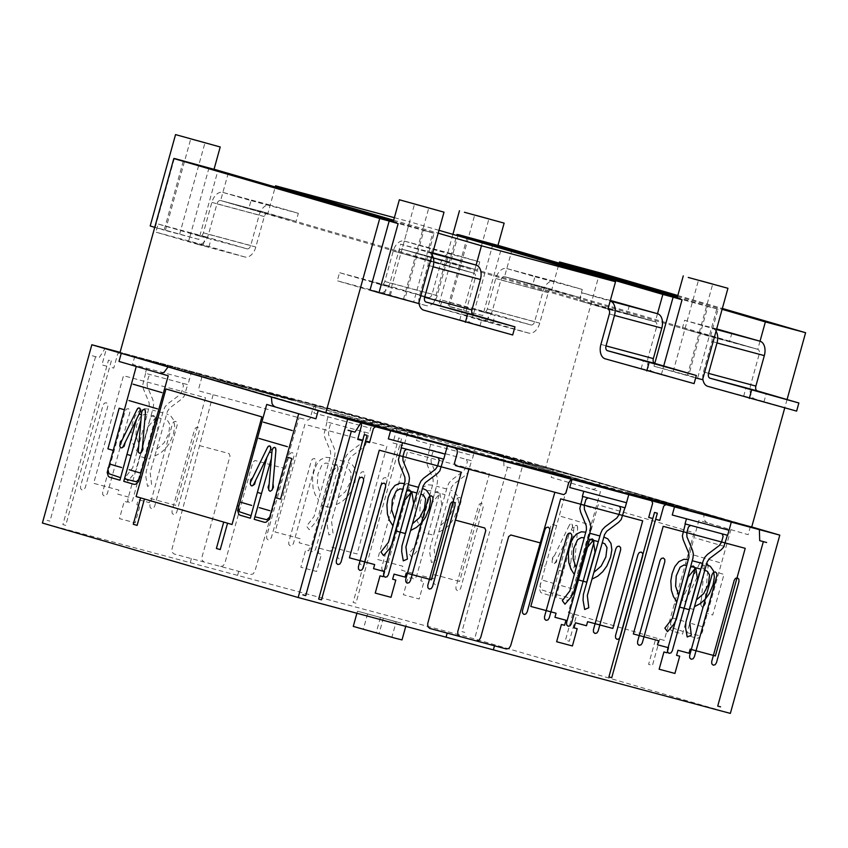 <?xml version="1.0" encoding="UTF-8"?>
<svg xmlns="http://www.w3.org/2000/svg" width="848" height="848" viewBox="0 0 848 848"><rect width="100%" height="100%" fill="white"/><g stroke="black" fill="none" stroke-linecap="round" stroke-linejoin="round"><path stroke-width="0.64" stroke-dasharray="4.24 3.18" d="M119.928 352.863L545.815 467.057L751.71 527.021M657.497 313.707L655.25 321.827L607.931 309.138L402.037 249.185L449.355 261.873L456.68 235.468M629.364 305.513L627.117 313.643L655.25 321.827L449.355 261.873A4.208 2.661 -75 0 0 449.323 261.862A4.208 2.661 -75 0 0 445.666 265.191L437.229 295.645A12.646 7.992 105 0 1 426.279 305.63A12.646 7.992 105 0 1 426.173 305.598L384.61 293.493L337.292 280.805L378.855 292.91A12.646 7.992 -75 0 0 378.961 292.942A12.646 7.992 -75 0 0 389.9 282.956L398.348 252.503A4.208 2.661 105 0 1 401.994 249.174A4.208 2.661 105 0 1 402.037 249.185L430.169 257.379L432.416 249.259L404.284 241.065A12.646 7.992 -75 0 0 404.178 241.033A12.646 7.992 -75 0 0 393.239 251.008L384.791 281.472A4.219 2.661 105 0 1 381.144 284.801A4.219 2.661 105 0 1 381.102 284.79L339.539 272.685L337.292 280.805M438.978 230.317L409.637 221.773L402.037 249.185L477.488 270.067L430.169 257.379M760.031 341.203L757.773 349.323L710.454 336.635L504.56 276.681L551.878 289.369L559.203 262.965M731.898 333.01L729.64 341.129L757.773 349.323L551.878 289.369A4.208 2.661 -75 0 0 551.847 289.359A4.208 2.661 -75 0 0 548.2 292.687L539.752 323.141A12.646 7.992 105 0 1 528.802 333.116A12.646 7.992 105 0 1 528.696 333.094L487.134 320.989L439.815 308.301L481.378 320.406A12.646 7.992 -75 0 0 481.484 320.427A12.646 7.992 -75 0 0 492.434 310.453L500.882 279.988A4.208 2.661 105 0 1 504.528 276.671A4.208 2.661 105 0 1 504.56 276.681L532.692 284.875L534.95 276.745L506.818 268.562A12.646 7.992 -75 0 0 506.712 268.53A12.646 7.992 -75 0 0 495.762 278.504L487.314 308.969A4.219 2.661 105 0 1 483.667 312.287A4.219 2.661 105 0 1 483.636 312.276L442.073 300.171L439.815 308.301M677.594 296.344L722.104 309.308M512.16 249.27L504.56 276.681L580.021 297.563L532.692 284.875M702.833 378.823A12.646 7.992 105 0 1 703.437 371.901L711.885 341.437A4.208 2.661 -75 0 0 710.454 336.635L718.055 309.223L677.308 297.362M476.11 265.074L473.852 273.194L426.533 260.506L220.639 200.541L267.957 213.23L275.282 186.836M447.967 256.88L445.719 265L473.852 273.194L267.957 213.23A4.208 2.661 -75 0 0 267.926 213.23A4.208 2.661 -75 0 0 264.279 216.547L255.831 247.012A12.646 7.992 105 0 1 244.881 256.986A12.646 7.992 105 0 1 244.775 256.955L203.213 244.849L155.894 232.161L197.457 244.266A12.646 7.992 -75 0 0 197.563 244.298A12.646 7.992 -75 0 0 208.513 234.324L216.961 203.859A4.208 2.661 105 0 1 220.607 200.531A4.208 2.661 105 0 1 220.639 200.541L248.771 208.735L251.029 200.616L222.897 192.422A12.646 7.992 -75 0 0 222.791 192.39A12.646 7.992 -75 0 0 211.841 202.375L203.393 232.829A4.219 2.661 105 0 1 199.746 236.157A4.219 2.661 105 0 1 199.715 236.147L158.152 224.042L155.894 232.161M393.673 220.215L438.183 233.179M228.239 173.13L220.639 200.541L296.09 221.423L248.771 208.735M418.912 302.694A12.646 7.992 105 0 1 419.516 295.761L427.964 265.307A4.208 2.661 -75 0 0 426.533 260.506L434.134 233.094L393.387 221.222M467.206 237.217L448.062 306.255L482.766 315.551L501.91 246.514M599.706 272.738L545.815 467.057M183.285 161.078L164.141 230.115L198.845 239.422L217.989 170.384M394.373 217.682L409.637 221.773M434.134 233.094L423.883 230.338L404.74 299.376L370.035 290.069M787.061 399.546L784.739 407.92M718.055 309.223L707.804 306.478L688.661 375.516L653.956 366.209L654.741 363.379M214.025 169.324L209.032 167.777L214.046 169.24M393.143 222.102L432.83 232.946L413.686 301.983L404.74 299.376M423.883 230.338L432.83 232.946M677.828 295.496L722.348 308.449M450.945 306.817L463.57 310.262L450.945 306.817M390.822 295.857L403.447 299.302L390.822 295.857M674.743 371.986L687.368 375.441L674.743 371.986M167.024 230.677L179.649 234.133L167.024 230.677M677.064 298.231L707.804 306.478M497.967 245.369L492.964 243.906L497.946 245.454M418.679 303.531L413.686 301.983M154.728 227.381L164.141 230.115M198.845 239.422L150.202 225.971M653.956 366.209L695.667 377.922M702.6 379.66L688.661 375.516M482.766 315.551L448.062 306.255M464.216 312.806L482.258 317.735L464.216 312.806M461.969 320.926L480 325.865L461.969 320.926M445.719 265L398.401 252.312L473.852 273.194A4.208 2.661 105 0 1 475.283 277.996L466.835 308.449A12.646 7.992 -75 0 0 471.128 322.876L512.69 334.971M398.401 252.312L400.648 244.192L428.781 252.375A12.646 7.992 105 0 1 432.12 255.047M432.745 252.789L400.648 244.192M207.389 237.832L190.832 233.158L207.389 237.832M205.131 245.962L188.585 241.277L205.131 245.962M203.213 244.849L205.47 236.73L247.033 248.835A4.219 2.661 -75 0 0 247.065 248.846A4.219 2.661 -75 0 0 250.711 245.517L259.159 215.063A12.646 7.992 105 0 1 270.109 205.078A12.646 7.992 105 0 1 270.215 205.11L298.348 213.304L296.09 221.423M298.348 213.304L251.029 200.616M205.47 236.73L158.152 224.042M645.614 361.449L663.655 366.378L645.614 361.449M643.356 369.569L661.398 374.498L643.356 369.569M627.117 313.643L579.788 300.955L655.25 321.827A4.208 2.661 105 0 1 656.681 326.639L648.232 357.093A12.646 7.992 -75 0 0 652.525 371.509L694.088 383.614M579.788 300.955L582.046 292.825L610.178 301.019M610.348 300.415L582.046 292.825M388.776 286.476L372.23 281.801L388.776 286.476M386.529 294.595L369.982 289.921L386.529 294.595M384.61 293.493L386.858 285.373L428.42 297.478A4.219 2.661 -75 0 0 428.463 297.489A4.219 2.661 -75 0 0 432.109 294.161L440.557 263.696A12.646 7.992 105 0 1 451.507 253.722A12.646 7.992 105 0 1 451.602 253.753L479.745 261.947L477.488 270.067M479.745 261.947L432.416 249.259M386.858 285.373L339.539 272.685M748.137 388.946L766.179 393.875L748.137 388.946M745.89 397.065L763.931 401.994L745.89 397.065M729.64 341.129L682.322 328.441L757.773 349.323A4.208 2.661 105 0 1 759.204 354.125L750.756 384.589A12.646 7.992 -75 0 0 755.059 399.005L796.622 411.11M682.322 328.441L684.569 320.321L712.712 328.515A12.646 7.992 105 0 1 716.041 331.186M716.666 328.929L684.569 320.321M491.31 313.972L474.763 309.287L491.31 313.972M489.052 322.092L472.506 317.417L489.052 322.092M487.134 320.989L489.391 312.87L530.954 324.964A4.219 2.661 -75 0 0 530.986 324.975A4.219 2.661 -75 0 0 534.632 321.657L543.08 291.193A12.646 7.992 105 0 1 554.03 281.218A12.646 7.992 105 0 1 554.136 281.25L582.269 289.444L580.021 297.563M582.269 289.444L534.95 276.745M489.391 312.87L442.073 300.171M402.005 639.911L353.266 626.396M379.13 633.403L363.357 629.174L379.13 633.403L383.349 618.171L396.143 621.902L391.914 637.124M396.143 621.902L383.349 618.171M367.576 613.941L363.357 629.174M397.044 444.045L392.942 442.953L396.885 428.738L395.878 426.279L317.226 405.196L314.672 405.779L312.944 408.407L310.135 418.562L307.994 420.163L199.725 391.14L198.708 388.681L201.527 378.526L201.4 375.41L199.492 373.618L120.077 352.323L524.032 460.644L751.731 526.947M380.37 617.673L376.141 632.894M400.786 622.994L357.496 611.164L400.786 622.994M730.361 713.401L474.594 638.926L42.4 523.036M524.032 460.644L474.594 638.926M213.124 394.733L171.964 549.112L172.123 552.196L174.01 553.967L250.595 574.499L253.139 573.916L254.856 571.329L299.09 417.778M106.816 366.219L101.93 364.916L105.862 350.701L104.855 348.242M148.612 409.065L144.245 408.662L139.146 411.004L135.15 415.997L132.415 423.004L131.143 430.212L131.673 439.55L133.719 445.9L137.164 451.337M147.064 414.757L144.192 414.428L140.439 416.548L136.549 425.283L135.924 435.512L138.987 444.606M156.7 449.292L163.993 442.985L168.699 433.879L169.854 424.435L167.713 420.735L165.095 419.59M154.802 456.012L160.548 453.044L165.572 448.581L169.695 442.921L173.437 433.985L174.688 426.608L173.819 420.301L170.649 415.743L166.706 413.909M145.591 373.343L142.665 385.31L143.46 389.062L149.11 402.715L149.28 406.574L132.701 467.778L125.175 477.53L127.804 481.081L134.016 473.852L136.655 468.796L153.234 407.591L153.689 403.595L152.894 399.874L147.245 386.222L147.086 382.321L148.739 376.374L150.88 374.763M182.426 383.222L183.444 385.681L181.79 391.628L179.638 394.903L167.756 403.828L165.148 406.637L163.473 410.326L146.216 471.371L145.888 477.053L147.52 486.37L151.622 484.621L150.149 472.463L167.406 411.418L169.547 408.164L181.43 399.238L184.058 396.408L187.715 384.642M102.619 492.275L102.714 494.617L104.134 495.963L106.053 495.518L107.346 493.547L129.871 412.329L129.776 409.987L128.345 408.641L126.426 409.086L125.144 411.057L102.619 492.275M80.528 486.36L80.624 488.692L82.055 490.038L83.973 489.593L85.266 487.621L107.791 406.404L107.696 404.061L106.265 402.726L104.346 403.171L103.053 405.132L80.528 486.36M127.857 499.048L127.953 501.391L129.373 502.726L131.292 502.281L132.585 500.309L155.11 419.092L155.014 416.75L153.583 415.414L151.665 415.859L150.372 417.831L127.857 499.048M149.937 504.963L150.032 507.305L151.453 508.652L153.382 508.206L154.665 506.235L177.19 425.018L177.094 422.675L175.674 421.339L173.755 421.774L172.462 423.746L149.937 504.963M172.017 510.888L172.112 513.231L173.543 514.566L175.462 514.121L176.755 512.16L199.269 430.943L199.174 428.6L197.754 427.254L195.835 427.699L194.542 429.671L172.017 510.888M119.833 352.259L117.702 353.87L113.759 368.085L109.657 366.983M220.586 566.453L223.141 565.86L224.858 563.231L252.905 462.118L255.047 460.506L284.504 468.414M199.556 445.635L229.024 453.532L230.031 455.98L201.994 557.104L202.121 560.221L204.018 562.012M338.098 497.935L345.38 491.628L350.097 482.512L351.242 473.078L349.111 469.379L346.493 468.234M336.2 504.655L341.945 501.677L346.97 497.225L352.227 489.455L354.835 482.618L356.086 475.24L355.217 468.944L352.037 464.386L348.093 462.552M328.462 463.4L325.59 463.061L321.837 465.192L317.947 473.926L317.311 484.155L320.374 493.239M330.01 457.697L325.632 457.305L320.544 459.648L316.548 464.64L313.813 471.647L312.53 478.844L313.06 488.183L315.117 494.543L318.551 499.97M363.824 431.865L364.831 434.324L363.188 440.26L361.036 443.546L349.153 452.472L346.546 455.281L344.871 458.969L327.604 520.015L327.275 525.686L328.918 535.014L333.01 533.265L331.547 521.107L348.804 460.051L350.945 456.807L362.827 447.882L365.456 445.052L369.113 433.286M326.989 421.986L324.063 433.953L324.858 437.706L330.508 451.359L330.678 455.217L314.099 516.421L306.563 526.173L309.202 529.714L315.414 522.495L318.053 517.439L334.631 456.235L335.087 452.228L334.292 448.518L328.642 434.865L328.483 430.964L330.137 425.018L332.278 423.406M288.744 542.19L288.839 544.533L290.26 545.868L292.178 545.423L293.472 543.451L315.997 462.234L315.901 459.892L314.481 458.556L312.552 459.001L311.269 460.973L288.744 542.19M266.654 536.265L266.749 538.607L268.18 539.943L270.099 539.508L271.392 537.537L293.917 456.319L293.821 453.977L292.39 452.631L290.472 453.076L289.179 455.047L266.654 536.265M310.824 548.105L310.919 550.447L312.35 551.794L314.269 551.348L315.562 549.377L338.076 468.16L337.981 465.817L336.561 464.481L334.642 464.916L333.349 466.888L310.824 548.105M438.723 532.141L444.469 529.173L449.493 524.711L453.616 519.05L457.358 510.114L458.609 502.737L457.75 496.43L454.57 491.882L450.627 490.049M440.621 525.421L447.914 519.114L452.62 510.008L453.775 500.574L451.634 496.864L449.016 495.72M432.533 485.194L428.166 484.802L423.067 487.134L419.071 492.137L416.336 499.133L415.064 506.341L415.594 515.679L417.64 522.039L421.085 527.467M430.985 490.886L428.113 490.557L424.36 492.688L420.47 501.412L419.845 511.651L422.908 520.736M337.642 555.302L337.737 557.645L339.158 558.98L341.076 558.535L342.369 556.564L364.894 475.346L364.799 473.004L363.379 471.668L361.449 472.113L360.167 474.085L337.642 555.302M381.801 567.142L381.897 569.485L383.328 570.821L385.246 570.375L386.54 568.414L409.065 487.197L408.969 484.855L407.538 483.508L405.62 483.954L404.326 485.925L381.801 567.142M359.722 561.217L359.817 563.56L361.248 564.906L363.167 564.461L364.46 562.489L386.974 481.272L386.879 478.929L385.458 477.594L383.54 478.028L382.247 480L359.722 561.217M466.347 459.362L467.365 461.81L465.711 467.757L463.559 471.043L451.677 479.968L449.069 482.777L447.394 486.455L430.137 547.511L429.809 553.182L431.441 562.5L435.543 560.761L434.07 548.603L451.327 487.547L453.468 484.303L465.351 475.378L467.979 472.537L471.636 460.771M429.512 449.482L426.586 461.439L427.392 465.192L433.031 478.855L433.201 482.713L416.633 543.918L409.096 553.659L411.725 557.21L417.937 549.981L420.587 544.935L437.155 483.731L437.61 479.724L436.815 476.014L431.176 462.351L431.017 458.45L432.66 452.503L434.801 450.903M411.778 575.177L411.874 577.52L413.294 578.855L415.213 578.421L416.506 576.449L439.031 495.232L438.935 492.889L437.515 491.543L435.586 491.988L434.303 493.96L411.778 575.177M433.858 581.103L433.953 583.445L435.384 584.781L437.303 584.336L438.586 582.364L461.111 501.147L461.015 498.804L459.595 497.469L457.676 497.914L456.383 499.885L433.858 581.103M510.867 468.022L503.945 466.167L503.606 455.164L410.072 430.084L407.93 431.696L403.987 445.91L399.885 444.808M455.938 587.017L456.033 589.36L457.464 590.706L459.383 590.261L460.676 588.289L483.201 507.072L483.106 504.73L481.675 503.394L479.756 503.829L478.463 505.8L455.938 587.017M95.57 356.658L49.958 521.138L47.117 520.375M111.342 360.888L65.731 525.368L62.89 524.605L108.502 360.135L111.342 360.888M191.404 558.631L190.27 562.69M92.284 355.778L99.195 357.633L105.173 348.327M156.064 417.174L148.411 426.449L140.068 456.51L149.534 459.044L157.876 428.993L156.064 417.174M205.523 397.712L175.674 505.323L150.446 498.56L149.312 502.62L138.277 499.663L136.867 504.74L140.015 505.578L135.235 522.834L119.462 518.605L124.243 501.348L127.401 502.196L128.811 497.119L117.766 494.161L118.89 490.102L93.662 483.328L123.501 375.717L205.523 397.712M134.821 356.277L132.574 364.407L189.358 379.628M146.768 368.212L145.358 373.29L187.949 384.706L191.606 371.509M162.763 412.859L152.555 410.114M151.008 415.817L161.152 418.53M459.605 581.463L434.367 574.69L433.233 578.749L422.198 575.792L420.788 580.869L423.947 581.717L419.156 598.974L403.383 594.745L408.174 577.488L411.322 578.325L412.732 573.259L401.687 570.291L402.821 566.231L377.583 559.468L407.422 451.846L489.444 473.841L459.605 581.463M401.57 438.713L355.959 603.193L353.128 602.43L398.74 437.96L401.57 438.713M238.723 571.319L237.599 575.379M316.219 404.92L313.961 413.04L370.746 428.272M330.709 551.264L319.664 548.296L318.265 553.373L321.413 554.221L316.633 571.478L300.86 567.248L305.64 549.992L308.799 550.84L310.209 545.762L299.164 542.805L300.287 538.734L275.049 531.972L304.898 424.36L386.921 446.345L357.072 553.967L331.833 547.193L330.709 551.264M337.462 465.806L339.264 477.636L330.932 507.687L321.466 505.154L329.808 475.092L337.462 465.806M328.006 416.803L326.597 421.88L369.346 433.349L373.003 420.142M344.15 461.492L333.953 458.757M332.405 464.45L342.55 467.174M439.985 493.303L441.797 505.122L433.455 535.183L423.989 532.639L432.332 502.588L439.985 493.303M418.742 432.416L416.495 440.536L473.279 455.758M446.684 488.989L436.476 486.254M434.929 491.946L445.073 494.67M430.689 444.341L429.279 449.419L471.87 460.835L475.527 447.638M507.57 467.142L461.959 631.612L464.799 632.375M472.749 451.518L462.489 448.772L472.749 451.518M126.956 354.75L345.698 418.149L126.956 354.75M126.924 354.824L328.388 413.474L126.924 354.824M137.652 357.612L127.391 354.877M173.564 367.248L162.159 364.184M183.899 370.163L273.809 395.359L183.899 370.163M240.175 385.109L228.769 382.045M251.877 388.373L335.978 410.888L533.551 468.446L448.126 445.518L251.877 388.373M232.129 383.974L221.784 381.059M235.405 384.939L258.258 391.066M226.745 382.49L229.416 383.19M220.321 380.635L216.897 379.618M237.641 385.056L214.798 378.929M220.787 380.678L218.074 379.883M252.736 389.359L254.972 390.101M259.096 391.076L293.472 400.691L263.548 392.613M252.269 389.317L256.16 390.377M240.927 386.01L251.262 388.935M246.302 387.504L243.63 386.805M330.063 409.255L412.976 433.582L349.577 416.612L251.983 388.31M416.803 433.572L439.656 439.699M434.123 438.003L436.37 438.745M440.494 439.72L474.859 449.334L444.946 441.257M419.039 433.699L396.186 427.572M422.315 434.653L432.66 437.568M365.297 418.806L455.196 444.002L365.297 418.806M354.962 415.88L343.546 412.828M413.527 432.618L403.182 429.703M408.142 431.123L410.814 431.833M401.719 429.279L399.472 428.526M402.185 429.321L398.284 428.261M457.485 443.377L446.08 440.313M421.573 433.741L410.167 430.689M523.428 462.298L467.163 446.09L506.129 456.521L549.43 469.273M524.096 461.238L512.69 458.185M433.657 437.96L437.547 439.01M427.699 436.148L425.028 435.448M525.919 462.616L543.176 467.449M536.657 465.488L539.752 466.453M517.174 460.475L501.889 456.192L516.453 460.072M513.75 459.478L505.705 457.199M504.242 456.765L501.147 455.811M514.98 459.648L497.712 454.814M510.666 458.62L511.757 458.895M503.129 456.383L500.818 455.747M537.759 465.87L540.081 466.506M527.149 462.785L535.183 465.064M523.714 461.778L539.01 466.061L524.446 462.181M530.223 463.633L529.131 463.358M548.857 469.145L547.479 468.743M543.25 466.411L746.07 525.474L543.25 466.411M537.929 464.948L744.692 525.135L638.767 496.737L432.883 436.773L537.929 464.948M543.017 467.216L577.043 476.703M575.792 476.343L576.523 476.565M332.257 414.534L343.546 417.566M362.573 421.965L352.227 419.05M365.848 422.919L388.702 429.046M351.231 418.658L348.517 417.873M350.765 418.615L347.351 417.608M368.085 423.046L345.231 416.919M368.053 424.138L379.459 427.201M381.293 427.583L329.692 412.616L372.272 424.032L420.258 438.024L381.293 427.583M357.188 420.47L359.859 421.17M383.179 427.339L385.416 428.092M362.022 421.286L386.985 428.314M376.745 425.484L374.074 424.784M371.36 424L381.706 426.915M434.664 441.999L446.069 445.062M382.702 427.297L386.603 428.357M547.246 471.562L570.089 477.689M564.567 475.982L566.814 476.735M543.42 469.93L568.383 476.958M549.483 471.679L526.629 465.552M552.758 472.643L563.104 475.558M543.96 470.608L533.625 467.683M532.618 467.301L529.915 466.517M532.152 467.259L528.749 466.252M562.68 476.226L511.079 461.259L553.67 472.675L601.656 486.667L562.68 476.226M549.44 472.781L560.846 475.845M538.586 469.114L541.257 469.813M651.974 500.278L663.38 503.33M558.143 474.127L555.472 473.428M616.061 490.642L627.467 493.706M564.1 475.94L567.99 477M656.352 500.596L673.619 505.429M667.1 503.479L670.196 504.433M644.183 497.458L636.148 495.179M647.618 498.465L632.332 494.183L646.886 498.062M634.686 494.755L631.59 493.79M645.423 497.628L628.156 492.794M633.573 494.373L631.262 493.737M657.592 500.765L665.627 503.044M660.666 501.624L659.574 501.348M654.158 499.769L669.454 504.051L654.889 500.172M647.904 497.946L703.066 513.877L621.902 490.971M641.109 496.61L642.201 496.886M718.585 518.139L729.99 521.191M668.203 503.86L670.524 504.496M672.962 504.634L687.368 508.853L670.906 504.454M496.705 455.164L592.614 483.095L674.637 505.079L578.728 477.159L496.705 455.164M142.644 358.948L430.042 436.02L635.936 495.974L348.539 418.912L142.644 358.948M126.596 354.708L129.437 355.471M231.96 383.402L241.839 386.052M263.94 392.719L255.661 390.493M241.086 386.593L249.354 388.808M244.5 387.504L230.433 383.402M237.684 385.405L243.991 387.101M229.055 382.893L235.362 384.589M209.117 377.275L199.248 374.636M226.596 382.289L212.53 378.197M260.516 391.797L246.45 387.706M242.613 386.582L228.547 382.49M286.688 397.617L293.482 400.023L276.914 395.581M413.358 432.045L423.226 434.695M295.358 399.949L354.994 416.516M445.327 441.352L437.059 439.137M441.914 440.441L427.848 436.338M422.484 435.225L430.752 437.441M425.897 436.148L411.831 432.045M380.635 423.269L390.515 425.919M410.453 431.537L416.76 433.222M419.082 434.049L425.389 435.734M407.994 430.932L393.928 426.83M424.011 435.225L409.944 431.134M544.448 467.937L530.371 463.835M526.852 463.209L512.775 459.118M542.444 467.428L494.617 453.712L532.979 464.884M508.938 458.005L494.872 453.903M483.169 450.765L491.458 452.991M517.46 459.966L525.76 462.181M528.113 463.146L514.047 459.044M541.437 465.944L544.278 466.707M222.452 382.533L239.083 387.377L222.452 382.533M238.224 386.762L254.856 391.606L238.224 386.762M362.403 421.392L354.135 419.166M394.373 430.699L404.252 433.349M361.661 421.922L371.53 424.572M360.877 421.392L374.943 425.484M359.499 420.873L365.806 422.569M339.56 415.266L347.828 417.481M342.974 416.177L357.04 420.279M368.127 423.396L374.434 425.081M376.894 425.685L390.96 429.788M358.99 420.47L373.056 424.572M484.802 455.397L428.357 439.762M575.771 479.343L585.639 481.982M501.359 459.839L493.812 457.316L514.323 462.817M558.291 474.329L572.358 478.42M542.275 470.036L556.341 474.127M543.049 470.566L552.928 473.216M543.801 470.025L535.533 467.81M520.948 463.898L529.226 466.124M540.897 469.516L547.204 471.212M546.398 470.979L540.091 469.283M540.388 469.114L554.454 473.205M524.371 464.821L538.438 468.912M555.832 473.725L549.525 472.029M528.463 464.587L545.084 469.432L528.463 464.587M645.582 498.062L653.872 500.288M643.219 497.098L657.285 501.2M662.394 502.239L676.46 506.341M688.173 509.478L679.873 507.252M628.898 492.815L667.259 503.988L638.353 495.359M625.315 491.893L639.381 495.985M644.491 497.034L658.557 501.126M637.293 493.769L653.925 498.613L637.293 493.769M467.566 449.482L457.337 446.504L467.566 449.482M591.734 489.137L594.077 489.169L596.409 488.024L600.246 482.841M577.583 529.173L577.382 525.93L576.343 525.283L575.145 525.686L573.82 527.816L572.538 527.435L572.146 524.297L571.064 523.788L569.867 524.329L568.648 526.576M577.7 527.859L577.308 525.919L576.004 525.294L574.562 526.343L573.82 528.463L570.471 566.793L570.704 568.319L571.87 569.199L573.619 568.181L574.35 566.188L577.7 527.859M572.209 527.997L572.665 525.792L571.976 524.117L570.545 523.947L569.22 525.389L552.228 560.189L552.059 562.288L552.96 563.687L554.115 563.729L555.387 562.404L572.209 527.997M554.454 555.599L552.536 557.645L551.984 561.641M554.285 563.644L556.352 562.15L557.443 558.207M570.874 562.118L569.792 565.139L570.768 568.446M573.746 567.98L575.188 565.213L574.753 561.514M568.457 482.364L539.381 588.374L540.526 592.211L541.883 593.123L552.122 596.102L568.711 535.162M540.441 583.382L540.091 585.841L541.236 589.678L552.822 593.568M573.121 536.455L555.959 597.225L566.188 600.204L567.81 600.161L570.757 597.511L600.426 491.67L551.2 477.329L553.447 469.209M556.659 594.681L568.52 597.617L571.457 594.967L572.411 592.688M703.586 512.934L704.19 519.411L705.589 521.637L707.592 522.877M708.027 567.164L707.815 563.909L706.787 563.263L705.589 563.676L704.264 565.796L702.981 565.425L702.589 562.277L701.508 561.768L700.31 562.319L699.091 564.556M708.144 565.849L707.751 563.909L706.448 563.273L705.006 564.333L704.264 566.453L700.893 605.196L702.314 607.179L703.798 606.479L704.794 604.179L708.144 565.849M702.653 565.987L703.109 563.782L702.42 562.107L700.989 561.938L699.664 563.379L682.672 598.179L682.502 600.267L683.403 601.677L684.855 601.561L685.831 600.395L702.653 565.987M684.887 593.589L682.979 595.625L682.428 599.631M684.728 601.635L686.795 600.14L687.887 596.197M701.317 600.108L700.236 603.129L701.211 606.426M704.19 605.97L705.631 603.204L705.197 599.504M750.385 526.566L748.137 534.685L698.9 520.343L669.825 626.365L670.969 630.202L672.326 631.113L682.555 634.092L699.144 573.153M670.885 621.361L670.535 623.821L671.669 627.658L683.265 631.548M703.564 574.435L686.392 635.205L696.632 638.184L698.254 638.141L701.19 635.491L730.87 529.65M687.103 632.672L698.953 635.608L701.9 632.958L702.854 630.668M664.228 640.388L568.319 612.457L598.158 504.846L694.067 532.777L664.228 640.388M556.458 525.622L551.348 524.128L540.081 564.736L545.2 566.231M561.143 516.443L589.667 524.742M565.256 500.087L594.172 508.503M571.266 529.926L573.63 530.615M588.438 534.929L589.71 535.3M561.376 585.639L572.061 588.745M559.267 570.322L563.104 571.446M543.271 580.361L553.829 583.435M577.17 575.538L578.453 575.909M572.792 613.761L565.468 640.166L569.305 641.279L576.629 614.885M718.871 572.919L723.991 574.403L712.733 615.012L707.614 613.528M719.602 562.584L691.078 554.274M724.499 546.451L695.583 538.035M704.073 568.605L701.709 567.916M686.901 563.602L685.629 563.231M693.547 609.426L689.71 608.313M675.644 604.211L674.361 603.84M683.891 621.308L673.217 618.203M659.755 639.085L652.43 665.479L648.593 664.366L655.917 637.972M701.996 626.587L691.449 623.513M209.032 167.777L189.888 236.815M174.285 158.661L155.195 227.508M663.698 365.986L662.913 368.816M716.761 309.085L697.607 378.123M492.964 243.906L473.809 312.944M458.206 234.801L439.116 303.648M471.128 322.876L423.809 310.188M466.835 308.449L419.516 295.761M475.283 277.996L427.964 265.307M432.575 253.393L428.781 252.375M244.775 256.955L197.457 244.266M255.831 247.012L208.513 234.324M264.279 216.547L216.961 203.859M270.215 205.11L222.897 192.422M259.159 215.063L211.841 202.375M250.711 245.517L203.393 232.829M247.033 248.835L199.715 236.147M652.525 371.509L605.207 358.821M648.232 357.093L600.914 344.405M656.681 326.639L609.362 313.951M426.173 305.598L378.855 292.91M437.229 295.645L389.9 282.956M445.666 265.191L398.348 252.503M451.602 253.753L404.284 241.065M440.557 263.696L393.239 251.008M432.109 294.161L384.791 281.472M428.42 297.478L381.102 284.79M755.059 399.005L707.73 386.317M750.756 384.589L703.437 371.901M759.204 354.125L711.885 341.437M716.496 329.533L712.712 328.515M528.696 333.094L481.378 320.406M539.752 323.141L492.434 310.453M548.2 292.687L500.882 279.988M554.136 281.25L506.818 268.562M543.08 291.193L495.762 278.504M534.632 321.657L487.314 308.969M530.954 324.964L483.636 312.276M463.57 310.262L488.914 218.89M449.355 306.329L474.7 214.947M403.447 299.302L428.781 207.93M389.232 295.358L414.566 203.986M687.368 375.441L712.712 284.059M673.153 371.498L698.498 280.126M179.649 234.133L204.983 142.761M165.434 230.19L190.768 138.818M452.906 234.377L434.123 302.1M480 325.865L482.258 317.735M459.701 320.226L461.948 312.106M208.894 246.916L211.141 238.786M188.585 241.277L190.832 233.158M197.563 244.298L244.881 256.986M220.607 200.531L267.926 213.23M222.791 192.39L270.109 205.078M199.746 236.157L247.065 248.846M661.398 374.498L663.655 366.378M641.099 368.869L643.346 360.75M390.281 295.549L392.539 287.43M369.982 289.921L372.23 281.801M378.961 292.942L426.279 305.63M401.994 249.174L449.323 261.862M404.178 241.033L451.507 253.722M381.144 284.801L428.463 297.489M763.931 401.994L766.179 393.875M743.622 396.366L745.869 388.236M492.815 323.046L495.062 314.926M472.506 317.417L474.763 309.287M481.484 320.427L528.802 333.116M504.528 276.671L551.847 289.359M506.712 268.53L554.03 281.218M483.667 312.287L530.986 324.975M357.496 611.164L356.913 613.263M406.224 624.679L405.757 626.365"/><path stroke-width="1.27" d="M784.739 407.92L751.71 527.021L325.823 412.817L119.928 352.863L173.819 158.544L183.285 161.078L174.285 158.661M456.68 235.468L456.955 234.461L662.85 294.415L657.497 313.707L610.348 300.415M696.346 375.494L654.783 363.389A4.219 2.661 105 0 1 653.352 358.587L661.8 328.123A12.646 7.992 -75 0 0 657.497 313.707L610.178 301.019A12.646 7.992 105 0 1 614.471 315.435L606.023 345.899A4.219 2.661 -75 0 0 607.465 350.701L696.346 375.494L694.088 383.614L605.207 358.821A12.646 7.992 105 0 1 600.914 344.405L609.362 313.951A4.208 2.661 -75 0 0 607.931 309.138L615.531 281.727L438.978 230.317M559.203 262.965L559.489 261.958L677.594 296.344M722.104 309.308L765.373 321.911L760.031 341.203L716.666 328.929M677.308 297.362L497.967 245.369M275.282 186.836L275.558 185.818L393.673 220.215M438.183 233.179L481.452 245.782L476.11 265.074L432.745 252.789M393.387 221.222L214.046 169.24M456.955 234.461L458.206 234.801M559.489 261.958L599.706 272.738L677.828 295.496M275.558 185.818L394.373 217.682M615.531 281.727L481.452 245.782M389.179 221.031L398.136 223.639L378.982 292.677L370.035 290.069L389.179 221.031L379.713 218.498L325.823 412.817M722.348 308.449L805.6 332.702L787.061 399.546M805.6 332.702L765.373 321.911M607.465 350.701L654.783 363.389L673.1 297.171L662.85 294.415M220.215 146.98L175.547 134.599L220.215 146.98L214.025 169.324L174.338 158.47M379.713 218.498L173.819 158.544M398.136 223.639L393.143 222.102L399.344 199.768L444.013 212.159L399.344 199.768M476.279 215.445L488.914 218.89L476.279 215.445M464.45 212.276L504.136 223.119L464.45 212.276M416.156 204.474L428.781 207.93L416.156 204.474M700.077 280.614L712.712 284.059L700.077 280.614M688.247 277.444L727.934 288.288L688.247 277.444M192.358 139.305L204.983 142.761L192.358 139.305M673.1 297.171L682.057 299.779L677.064 298.231L683.265 275.897M504.136 223.119L497.946 245.454L458.259 234.61M378.982 292.677L418.679 303.531L444.013 212.159M175.547 134.599L150.202 225.971L154.728 227.381M695.667 377.922L702.6 379.66L727.934 288.288M432.12 255.047A12.646 7.992 105 0 1 433.084 266.791L424.636 297.256A4.219 2.661 -75 0 0 426.067 302.058L514.948 326.851L512.69 334.971L423.809 310.188A12.646 7.992 105 0 1 418.912 302.694M514.948 326.851L473.385 314.746A4.219 2.661 105 0 1 471.954 309.944L480.403 279.49A12.646 7.992 -75 0 0 476.11 265.074L432.575 253.393M467.63 314.163L465.372 322.282M649.017 362.806L646.77 370.926M716.041 331.186A12.646 7.992 105 0 1 717.005 342.931L708.557 373.385A4.219 2.661 -75 0 0 709.988 378.197L798.869 402.991L796.622 411.11L707.73 386.317A12.646 7.992 105 0 1 702.833 378.823M798.869 402.991L757.306 390.886A4.219 2.661 105 0 1 755.875 386.073L764.324 355.619A12.646 7.992 -75 0 0 760.031 341.203L716.496 329.533M751.551 390.292L749.293 398.422M356.913 613.263L353.266 626.396L394.818 638.109L402.005 639.911L405.757 626.365M751.731 526.947L779.8 535.13L347.606 419.23L91.838 344.754L119.833 352.259M91.838 344.754L42.4 523.036L298.167 597.511L730.361 713.401L779.8 535.13M347.606 419.23L298.167 597.511M468.902 469.209L427.731 623.587L427.89 626.672L429.777 628.442L506.362 648.974L508.906 648.402L510.623 645.816L554.868 492.264M362.584 440.706L357.697 439.391L361.64 425.177L360.941 422.813L354.962 432.12L348.051 430.265M404.379 483.54L400.012 483.148L394.914 485.48L390.917 490.483L388.183 497.479L386.911 504.687L387.441 514.026L389.486 520.386L392.931 525.813M402.832 489.232L399.959 488.904L396.207 491.034L392.317 499.758L391.691 509.998L394.755 519.082M412.467 523.767L419.76 517.46L424.466 508.355L425.622 498.921L423.481 495.211L420.862 494.066M410.57 530.488L416.315 527.52L421.339 523.057L425.463 517.397L429.205 508.461L430.455 501.083L429.597 494.776L426.417 490.229L422.474 488.395M401.358 447.829L398.433 459.786L399.238 463.538L404.878 477.201L405.047 481.06L388.479 542.264L380.943 552.006L383.572 555.557L389.783 548.327L392.433 543.282L409.001 482.077L409.457 478.071L408.662 474.361L403.023 460.697L402.864 456.796L404.507 450.85L406.648 449.249M438.193 457.708L439.211 460.157L437.557 466.103L435.406 469.389L423.523 478.314L420.915 481.123L419.241 484.802L401.984 545.858L401.655 551.529L403.288 560.846L407.39 559.108L405.916 546.949L423.173 485.893L425.314 482.65L437.197 473.725L439.826 470.884L443.483 459.118M358.386 566.761L358.481 569.093L359.902 570.439L361.82 569.994L363.114 568.022L385.639 486.805L385.543 484.462L384.123 483.127L382.194 483.572L380.911 485.544L358.386 566.761M336.296 560.835L336.391 563.178L337.822 564.514L339.741 564.079L341.034 562.107L363.559 480.89L363.463 478.548L362.032 477.201L360.114 477.647L358.821 479.618L336.296 560.835M383.625 573.524L383.72 575.866L385.14 577.202L387.059 576.767L388.352 574.796L410.877 493.578L410.782 491.236L409.361 489.89L407.432 490.335L406.15 492.306L383.625 573.524M405.704 579.449L405.8 581.792L407.22 583.127L409.149 582.682L410.432 580.71L432.957 499.493L432.862 497.151L431.441 495.815L429.523 496.26L428.229 498.232L405.704 579.449M427.784 585.364L427.88 587.706L429.311 589.053L431.229 588.607L432.522 586.636L455.047 505.419L454.952 503.076L453.521 501.74L451.602 502.175L450.309 504.147L427.784 585.364M652.812 518.531L648.709 517.428L652.653 503.214L651.646 500.755L572.994 479.671L570.439 480.265L568.711 482.883L565.902 493.038L563.761 494.649L455.493 465.616L454.475 463.156L457.295 453.012L457.167 449.885L455.259 448.104L375.611 426.745L373.47 428.346L369.527 442.561L365.424 441.469M476.353 640.929L478.908 640.335L480.636 637.717L508.673 536.593L510.814 534.993L540.282 542.89M455.323 520.11L484.791 528.007L485.798 530.466L457.761 631.58L457.888 634.707L459.786 636.488M593.865 572.411L601.147 566.104L605.864 556.998L607.009 547.554L604.878 543.854L602.26 542.709M591.968 579.131L597.713 576.163L602.737 571.7L606.861 566.04L610.602 557.104L611.853 549.727L610.984 543.42L607.804 538.862L603.861 537.038M584.23 537.876L581.357 537.547L577.605 539.667L573.714 548.402L573.089 558.631L576.142 567.725M585.777 532.184L581.41 531.781L576.311 534.123L572.315 539.127L569.58 546.123L568.298 553.331L568.828 562.669L570.884 569.029L574.319 574.456M619.591 506.341L620.598 508.8L618.955 514.747L616.803 518.022L604.921 526.947L602.313 529.756L600.638 533.445L583.382 594.49L583.053 600.172L584.685 609.489L588.788 607.74L587.314 595.582L604.571 534.537L606.712 531.293L618.595 522.368L621.224 519.527L624.881 507.761M582.756 496.472L579.831 508.429L580.626 512.181L586.275 525.845L586.445 529.703L569.867 590.897L562.341 600.649L564.969 604.2L571.181 596.971L573.82 591.915L590.399 530.721L590.855 526.714L590.06 523.004L584.41 509.341L584.251 505.44L585.904 499.493L588.046 497.882M544.511 616.666L544.607 619.008L546.027 620.344L547.956 619.909L549.239 617.938L571.764 536.72L571.669 534.378L570.248 533.032L568.33 533.477L567.036 535.448L544.511 616.666M522.432 610.74L522.527 613.083L523.947 614.429L525.866 613.984L527.159 612.012L549.684 530.795L549.589 528.452L548.158 527.117L546.239 527.562L544.946 529.523L522.432 610.74M566.591 622.591L566.687 624.934L568.118 626.269L570.036 625.824L571.329 623.852L593.854 542.635L593.759 540.293L592.328 538.957L590.409 539.402L589.116 541.374L566.591 622.591M694.491 606.627L700.236 603.649L705.271 599.197L709.384 593.536L713.126 584.59L714.376 577.212L713.518 570.916L710.338 566.358L706.395 564.524M696.388 599.907L703.681 593.6L708.387 584.484L709.543 575.05L707.402 571.351L704.783 570.206M688.3 559.669L683.933 559.277L678.845 561.62L674.838 566.612L672.104 573.619L670.832 580.827L671.362 590.155L673.407 596.515L676.852 601.942M686.753 565.372L683.88 565.044L680.128 567.164L676.238 575.898L675.612 586.127L678.676 595.211M593.409 629.778L593.505 632.12L594.925 633.456L596.854 633.021L598.137 631.05L620.662 549.833L620.566 547.49L619.146 546.144L617.227 546.589L615.934 548.561L593.409 629.778M637.569 641.618L637.664 643.961L639.095 645.307L641.014 644.862L642.307 642.89L664.832 561.673L664.737 559.33L663.306 557.995L661.387 558.429L660.094 560.401L637.569 641.618M615.489 635.703L615.584 638.046L617.015 639.381L618.934 638.936L620.227 636.965L642.752 555.747L642.657 553.405L641.226 552.069L639.307 552.514L638.014 554.486L615.489 635.703M722.114 533.837L723.132 536.296L721.478 542.243L719.327 545.518L707.444 554.444L704.847 557.253L703.162 560.941L685.905 621.987L685.576 627.658L687.209 636.986L691.311 635.237L689.837 623.079L707.105 562.033L709.235 558.779L721.129 549.854L723.747 547.024L727.404 535.258M685.279 523.958L682.364 535.925L683.159 539.678L688.799 553.331L688.968 557.189L672.4 618.393L664.864 628.145L667.493 631.686L673.715 624.467L676.354 619.411L692.922 558.207L693.378 554.2L692.583 550.49L686.944 536.837L686.785 532.936L688.428 526.99L690.569 525.378M667.546 649.653L667.641 651.995L669.061 653.342L670.98 652.896L672.273 650.925L694.798 569.708L694.703 567.365L693.282 566.029L691.353 566.475L690.071 568.436L667.546 649.653M689.625 655.578L689.721 657.921L691.152 659.256L693.07 658.822L694.353 656.85L716.878 575.633L716.783 573.29L715.362 571.944L713.444 572.389L712.15 574.361L689.625 655.578M766.634 542.508L759.713 540.653L759.373 529.65L665.839 504.571L663.698 506.171L659.755 520.386L655.652 519.294M711.705 661.504L711.801 663.846L713.232 665.182L715.15 664.737L716.443 662.765L738.968 581.548L738.873 579.205L737.442 577.87L735.523 578.315L734.23 580.286L711.705 661.504M351.337 431.144L305.725 595.614L302.884 594.851M367.11 435.374L321.498 599.843L318.657 599.08L364.269 434.611L367.11 435.374M447.172 633.106L446.048 637.166M411.831 491.649L404.178 500.935L395.846 530.986L405.302 533.53L413.644 503.468L411.831 491.649M461.291 472.188L431.452 579.809L406.213 573.036L405.079 577.096L394.044 574.138L392.635 579.216L395.793 580.064L391.002 597.321L375.229 593.091L380.021 575.834L383.169 576.682L384.579 571.605L373.533 568.637L374.668 564.577L349.429 557.814L379.268 450.193L461.291 472.188M390.589 430.763L388.342 438.882L445.126 454.104M402.535 442.688L401.125 447.765L443.716 459.181L447.373 445.984M418.53 487.335L408.323 484.6M406.775 490.292L416.919 493.017M715.373 655.939L690.134 649.176L689.011 653.236L677.965 650.268L676.556 655.345L679.714 656.193L674.923 673.45L659.15 669.22L663.942 651.964L667.09 652.812L668.5 647.734L657.454 644.777L658.589 640.706L633.35 633.944L663.189 526.332L745.212 548.327L715.373 655.939M657.348 513.199L611.737 677.669L608.896 676.905L654.508 512.436L657.348 513.199M494.49 645.794L493.366 649.854M571.987 479.396L569.729 487.526L626.524 502.747M586.477 625.739L575.442 622.782L574.032 627.859L577.181 628.697L572.4 645.964L556.627 641.735L561.408 624.467L564.567 625.315L565.976 620.238L554.931 617.28L556.055 613.221L530.816 606.447L560.666 498.836L642.689 520.831L612.839 628.442L587.6 621.679L586.477 625.739M593.229 540.293L595.031 552.112L586.699 582.173L577.234 579.629L585.576 549.578L593.229 540.293M583.774 491.289L582.364 496.366L625.114 507.825L628.771 494.628M599.918 535.978L589.72 533.244M588.173 538.936L598.317 541.649M695.752 567.778L697.565 579.608L689.223 609.659L679.767 607.126L688.099 577.064L695.752 567.778M674.51 506.892L672.263 515.012L729.047 530.244M702.451 563.464L692.244 560.729M690.696 566.422L700.84 569.146M686.456 518.828L685.046 523.894L727.637 535.321L731.294 522.124M763.338 541.618L717.726 706.087L720.567 706.85M159.541 373.247L161.883 373.279L164.215 372.134L168.063 366.951M145.39 413.283L145.188 410.04L144.149 409.383L142.952 409.796L141.627 411.916L140.355 411.545L139.952 408.397L138.871 407.888L137.673 408.439L136.454 410.676M145.506 411.969L145.114 410.029L143.821 409.404L142.369 410.453L141.627 412.573L138.277 450.903L138.51 452.429L139.676 453.298L141.425 452.291L142.157 450.299L145.506 411.969M140.015 412.107L140.471 409.902L139.782 408.227L138.362 408.058L137.026 409.499L120.034 444.299L119.865 446.398L120.776 447.797L121.921 447.839L123.193 446.514L140.015 412.107M122.26 439.709L120.342 441.744L119.801 445.751M122.091 447.755L124.158 446.26L125.25 442.317M138.69 446.228L137.599 449.249L138.574 452.556M141.552 452.09L142.994 449.323L142.559 445.624M136.263 366.463L107.187 472.484L108.332 476.322L109.699 477.233L119.928 480.212L136.517 419.272M108.247 467.481L107.897 469.94L109.042 473.778L120.628 477.678M140.927 420.555L123.766 481.335L133.995 484.314L135.616 484.261L138.563 481.622L168.233 375.781L119.006 361.439L121.253 353.319M124.465 478.791L136.327 481.728L139.263 479.078L140.227 476.799M271.392 397.044L271.996 403.521L273.395 405.747L275.409 406.987M275.833 451.263L275.621 448.02L274.593 447.373L273.395 447.776L272.07 449.906L270.788 449.535L270.395 446.387L269.314 445.878L268.116 446.43L266.897 448.666M275.95 449.959L275.558 448.009L274.254 447.384L272.812 448.444L272.07 450.564L268.721 488.893L268.954 490.409L270.12 491.289L271.869 490.271L272.6 488.289L275.95 449.959M270.459 450.087L270.915 447.882L270.226 446.207L268.795 446.048L267.47 447.49L250.478 482.289L250.308 484.378L251.209 485.777L252.365 485.819L253.637 484.494L270.459 450.087M252.693 477.7L250.785 479.735L250.234 483.742M252.534 485.734L254.601 484.24L255.693 480.297M269.123 484.208L268.042 487.24L269.017 490.536M271.996 490.07L273.438 487.314L273.003 483.614M318.191 410.665L315.944 418.795L266.707 404.454L237.631 510.464L238.776 514.301L240.132 515.224L250.372 518.202L266.95 457.263M238.691 505.472L238.341 507.931L239.475 511.768L251.072 515.658M271.371 458.545L254.199 519.315L264.438 522.294L266.06 522.251L269.007 519.601L298.676 413.76M254.909 516.771L266.77 519.707L269.706 517.068L270.66 514.778M232.034 524.499L136.125 496.568L165.964 388.956L261.884 416.887L232.034 524.499M124.274 409.732L119.155 408.238L107.897 448.846L113.007 450.341M128.949 400.553L157.474 408.853M133.072 384.186L161.979 392.613M139.072 414.036L141.436 414.725M156.244 419.039L157.516 419.41M129.182 469.739L139.867 472.855M127.073 454.433L130.91 455.546M111.088 464.471L121.635 467.545M144.976 459.648L146.259 460.019M140.598 497.871L133.274 524.265L137.111 525.389L144.436 498.995M286.688 457.019L291.797 458.514L280.54 499.122L275.42 497.628M287.408 446.695L258.884 438.384M292.306 430.561L263.389 422.145M271.879 452.715L269.516 452.026M254.707 447.712L253.435 447.341M261.354 493.536L257.516 492.412M243.45 488.321L242.168 487.95M251.697 505.419L241.023 502.313M227.561 523.195L220.236 549.589L216.399 548.476L223.724 522.082M269.802 510.687L259.255 507.623M682.057 299.779L663.698 365.986M480.403 279.49L433.084 266.791M471.954 309.944L424.636 297.256M473.385 314.746L426.067 302.058M661.8 328.123L614.471 315.435M653.352 358.587L606.023 345.899M764.324 355.619L717.005 342.931M755.875 386.073L708.557 373.385M757.306 390.886L709.988 378.197M459.468 210.728L452.906 234.377"/></g></svg>
